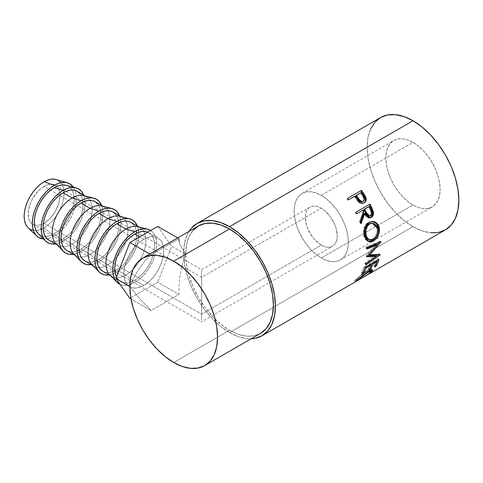 <?xml version="1.0" encoding="UTF-8"?>
<svg xmlns="http://www.w3.org/2000/svg" width="483" height="483" viewBox="0 0 483 483"><rect width="100%" height="100%" fill="white"/><g stroke="black" fill="none" stroke-linecap="round" stroke-linejoin="round"><path stroke-width="0.36" stroke-dasharray="2.42 1.81" d="M44.092 223.212A22.562 13.023 120 0 0 58.829 203.331A22.562 13.023 120 0 0 55.37 185.255A22.562 13.023 120 0 0 44.092 186.372L201.616 277.32L201.616 314.161L44.092 223.212L40.977 224.655L37.988 225.338L35.229 225.223L32.808 224.329L30.827 222.687L29.354 220.351L28.443 217.416L28.443 210.232L30.827 202.214L32.808 198.278L37.988 191.298L40.977 188.521L44.092 186.372L47.201 184.929L50.196 184.252L52.955 184.361L55.37 185.255L57.356 186.903L58.829 189.233L59.735 192.168L60.043 195.585L58.829 203.331L55.37 211.306L50.196 218.286L44.092 223.212L201.616 314.161L201.616 271.675L201.616 277.32L321.261 208.245A22.562 13.023 -120 0 0 309.983 207.129A22.562 13.023 -120 0 0 306.524 225.205A22.562 13.023 -120 0 0 321.261 245.086L201.616 314.161L321.261 245.086L315.158 240.16L312.398 236.863L307.997 229.244L306.524 225.205L305.31 217.459L305.618 214.041L306.524 211.107L307.997 208.777L309.983 207.129L312.398 206.235L315.158 206.126L318.152 206.802L321.261 208.245L324.371 210.395L330.124 216.469L334.526 224.088L335.999 228.127L337.212 235.879L336.905 239.29L335.999 242.225L334.526 244.555L332.539 246.203L330.124 247.097L327.365 247.211L324.371 246.529L321.261 245.086A22.562 13.023 -120 0 0 332.539 246.203A22.562 13.023 -120 0 0 335.999 228.127A22.562 13.023 -120 0 0 321.261 208.245L201.616 277.32L201.616 317.403L201.616 277.32L44.092 186.372A22.562 13.023 120 0 0 29.354 206.253A22.562 13.023 120 0 0 32.808 224.329A22.562 13.023 120 0 0 44.092 223.212M201.616 270.19L201.616 274.084L201.616 270.19M54.265 235.994A31.021 17.907 -60 0 1 43.446 238.946L45.873 238.91L49.984 237.98L54.265 235.994L58.546 233.035L62.657 229.22L66.449 224.692L69.775 219.62L72.504 214.21L74.527 208.662L75.777 203.186L76.199 198.006L75.777 193.303L74.527 189.276L73.344 187.156A31.021 17.907 -60 0 1 54.265 235.994L44.092 227.819L54.265 235.994M28.171 227.849A28.201 16.283 120 0 0 36.026 230.506A28.201 16.283 120 0 0 44.092 227.819A28.201 16.283 120 0 0 62.325 184.953A28.201 16.283 120 0 0 56.1 179.477M63.104 241.102A31.021 17.907 -60 0 1 55.467 243.921L58.829 243.082L63.104 241.102L67.385 238.143L71.502 234.327L75.294 229.793L78.614 224.728L81.343 219.312L83.372 213.764L84.622 208.294L85.038 203.108L84.622 198.41L83.668 195.078A31.021 17.907 -60 0 1 63.104 241.102L54.265 233.694L63.104 241.102M38.097 233.476A28.201 16.283 120 0 0 45.293 236.41M45.299 236.41A28.201 16.283 120 0 0 54.265 233.694A28.201 16.283 120 0 0 72.076 190.03A28.201 16.283 120 0 0 65.936 185.261M56.004 243.818A28.201 16.283 120 0 0 63.201 246.747A28.201 16.283 120 0 0 72.172 244.03L63.104 238.795L59.216 240.6L55.473 241.452L52.025 241.313L49.006 240.196A28.201 16.283 120 0 0 63.104 238.795L72.172 244.03A28.201 16.283 -60 0 1 63.201 246.747A28.201 16.283 -60 0 1 58.069 245.424L56.94 244.772M81.011 251.438A31.021 17.907 -60 0 1 73.374 254.263L76.731 253.418L81.011 251.438L72.172 244.03L81.011 251.438L85.292 248.479L89.403 244.664L93.201 240.136L96.522 235.064L99.25 229.648L101.279 224.1L102.523 218.63L102.945 213.444L102.523 208.747L101.575 205.42A31.021 17.907 -60 0 1 81.011 251.438M73.905 254.155A28.201 16.283 120 0 0 81.108 257.083A28.201 16.283 120 0 0 90.073 254.366L81.011 249.131L77.123 250.937L73.38 251.788L69.932 251.649L66.914 250.532A28.201 16.283 120 0 0 81.011 249.131L90.073 254.366A28.201 16.283 -60 0 1 81.108 257.083A28.201 16.283 -60 0 1 75.976 255.767L74.847 255.109M98.918 261.774A31.021 17.907 -60 0 1 91.281 264.599L94.638 263.76L98.918 261.774L103.199 258.816L107.311 255L111.102 250.472L114.429 245.4L117.158 239.991L119.18 234.442L120.43 228.966L120.853 223.786L120.43 219.083L119.476 215.756A31.021 17.907 -60 0 1 98.918 261.774L90.073 254.366L98.918 261.774M91.812 264.491A28.201 16.283 120 0 0 99.015 267.425A28.201 16.283 120 0 0 107.981 264.702L98.918 259.474L95.024 261.273L91.287 262.124L87.84 261.985L84.815 260.868A28.201 16.283 120 0 0 98.918 259.474L107.981 264.702A28.201 16.283 -60 0 1 99.015 267.425A28.201 16.283 -60 0 1 93.883 266.103L92.748 265.451M116.826 272.11A31.021 17.907 -60 0 1 109.182 274.936L112.545 274.096L116.826 272.11L121.1 269.158L125.218 265.336L129.009 260.808L132.33 255.736L135.059 250.327L137.087 244.778L138.337 239.302L138.76 234.122L138.337 229.425L137.383 226.092A31.021 17.907 -60 0 1 116.826 272.11L107.981 264.702L116.826 272.11M109.719 274.827A28.201 16.283 120 0 0 125.888 275.044L116.826 269.81L112.931 271.615L109.194 272.46L105.747 272.327L102.722 271.204A28.201 16.283 120 0 0 116.826 269.81L125.888 275.044A28.201 16.283 -60 0 1 111.784 276.439L110.655 275.787M150.642 230.506A31.021 17.907 -60 0 1 154.88 255.489A31.021 17.907 -60 0 1 134.727 282.452L125.888 275.044L134.727 282.452A31.021 17.907 -60 0 1 120.098 284.439L122.543 285.218L126.335 285.368L130.446 284.433L134.727 282.452L139.007 279.494L143.125 275.678L146.917 271.144L150.237 266.079L152.966 260.663L154.995 255.115L156.238 249.645L156.661 244.458L156.238 239.761L154.995 235.728L152.966 232.522L150.237 230.258M143.795 239.333L139.575 236.893L143.795 239.333L147.683 237.527L151.421 236.676L154.868 236.815L157.893 237.932L160.374 239.991L162.216 242.907L163.351 246.571L163.731 250.84L163.351 255.555L162.216 260.53L160.374 265.578L157.893 270.498L154.868 275.105L151.421 279.222L147.683 282.694L143.795 285.381A28.201 16.283 -60 0 1 129.692 286.775A28.201 16.283 -60 0 1 125.369 264.183A28.201 16.283 -60 0 1 143.795 239.333A28.201 16.283 -60 0 1 157.893 237.932A28.201 16.283 -60 0 1 162.216 260.53A28.201 16.283 -60 0 1 143.795 285.381L139.901 287.186L136.164 288.031L132.716 287.898L129.692 286.775L127.21 284.722L125.369 281.8L124.234 278.136L123.853 273.867L124.234 269.152L125.369 264.177L127.21 259.136L129.692 254.215L132.716 249.608L136.164 245.491L139.901 242.019L143.795 239.333M134.727 280.146L143.795 285.381L134.727 280.146A28.201 16.283 120 0 0 153.153 255.296A28.201 16.283 120 0 0 148.83 232.697A28.201 16.283 120 0 0 147.756 232.172L151.306 234.756L153.153 237.672L154.288 241.337L154.669 245.612L154.288 250.321L153.153 255.296L151.306 260.343L148.83 265.264L145.806 269.87L142.358 273.988L138.621 277.459L134.727 280.146L130.839 281.951L127.095 282.803L123.648 282.664L120.629 281.547A28.201 16.283 120 0 0 134.727 280.146M116.481 276.946A28.201 16.283 120 0 0 120.629 281.547L118.148 279.488L116.306 276.572M321.261 257.982A38.35 22.146 60 0 1 296.206 224.184A38.35 22.146 60 0 1 302.086 193.454A38.35 22.146 60 0 1 321.261 195.349L412.989 142.394A38.35 22.146 -120 0 0 393.814 140.493A38.35 22.146 -120 0 0 387.934 171.23A38.35 22.146 -120 0 0 412.989 205.021L321.261 257.982L412.989 205.021L407.694 201.369L402.611 196.647L397.92 191.045L393.814 184.778L390.439 178.088L387.934 171.23L386.388 164.462L385.869 158.05L386.388 152.242L387.934 147.261L390.439 143.294L393.814 140.493L397.92 138.971L402.611 138.784L407.694 139.943L412.989 142.394L418.278 146.053L423.368 150.768L428.053 156.371L432.164 162.638L435.533 169.328L438.039 176.192L439.584 182.954L440.104 189.366L439.584 195.174L438.039 200.155L435.533 204.122L432.164 206.923L428.053 208.445L423.368 208.632L418.278 207.479L412.989 205.021A38.35 22.146 -120 0 0 432.164 206.923A38.35 22.146 -120 0 0 438.045 176.192A38.35 22.146 -120 0 0 412.989 142.394L321.261 195.349A38.35 22.146 60 0 1 346.317 229.147A38.35 22.146 60 0 1 340.437 259.878A38.35 22.146 60 0 1 321.261 257.982L326.55 260.434L331.64 261.587L336.325 261.4L340.437 259.878L343.811 257.083L346.317 253.116L347.857 248.129L348.382 242.321L347.857 235.915L346.317 229.147L343.811 222.289L340.437 215.593L336.325 209.326L331.64 203.729L326.55 199.008L321.261 195.349L315.973 192.898L310.883 191.745L306.198 191.932L302.086 193.454L298.711 196.249L296.206 200.216L294.666 205.203L294.141 211.011L294.666 217.422L296.206 224.184L298.711 231.043L302.086 237.739L306.198 244.006L310.883 249.608L315.973 254.324L321.261 257.982M370.618 128.979L368.004 137.407L367.122 147.23L368.004 158.074L370.618 169.515L374.856 181.113L380.556 192.433L387.505 203.029L395.438 212.502L404.042 220.483L412.989 226.666L229.534 332.582L238.481 336.729L247.085 338.686L251.094 338.812A64.861 37.445 60 0 1 229.534 332.582L412.989 226.666A64.861 37.445 -120 0 0 445.417 229.878M365.474 276.034L364.339 276.693L363.633 275.467L369.254 271.754L370.032 272.919L369.254 271.754L370.25 270.257L366.772 271.416L367.623 272.497L366.772 271.416C362.932 273.927 359.805 276.324 357.39 278.619L358.169 279.784L357.39 278.619L356.472 279.603L357.179 280.822L356.472 279.603L354.878 280.508L355.566 281.74L354.878 280.508L354.419 280.78L355.132 282L356.231 281.052M193.061 230.421L189.004 236.839L186.51 244.899L185.665 254.293L180.219 245.02L179.048 241.428L178.951 238.65L151.052 254.758L144.713 261.255L138.989 268.82L133.996 277.302L129.855 286.522L138.989 297.951L151.052 310.551L178.951 294.443L179.048 284.342L180.219 274.145L182.435 264.062L185.647 254.306L186.51 264.666L189.004 275.612L193.061 286.709L198.513 297.534L205.166 307.671L212.749 316.733L220.979 324.365L229.534 330.281A62.041 35.82 -120 0 0 260.554 333.355L253.907 335.812L246.324 336.114L238.095 334.248L229.534 330.281L173.705 362.516L229.534 330.281A62.041 35.82 -120 0 1 189.004 275.612A62.041 35.82 -120 0 1 198.519 225.893M380.556 117.538A64.861 37.445 -120 0 0 370.618 169.515A64.861 37.445 -120 0 0 412.989 226.666L421.937 230.814L430.54 232.77M229.534 332.582A64.861 37.445 60 0 1 189.058 231.357L187.162 234.895L184.554 243.323L183.673 253.146L184.554 263.984L187.162 275.425L191.401 287.029L197.106 298.349L204.055 308.945L211.983 318.418L220.586 326.399L229.534 332.582M369.555 273.324L365.16 276.21M356.889 280.955L356.237 279.645L361.532 275.111L366.772 271.416L369.61 270.16L370.093 270.154L370.213 270.685L368.227 272.569L363.633 275.467L364.339 276.693M371.391 270.239L371.904 269.417L371.602 268.983L370.056 269.23L366.79 270.897L361.187 274.936L354.516 280.683L355.953 279.452L356.732 280.617L355.953 279.452L361.628 274.586L362.479 275.672L361.628 274.586L367.478 270.486L368.348 271.555L367.478 270.486L371.856 269.128L371.481 270.136M361.646 276.354L356.732 280.617M370.721 270.897L371.415 272.134L370.636 270.969L363.705 275.413L364.393 276.638L363.633 275.467L371.053 270.595M365.818 274.205L363.705 275.413M354.878 280.508L354.486 280.75M375.496 265.541L375.2 265.197L373.77 266.024L374.657 267.063L373.77 266.024L375.2 265.197L375.496 265.541M376.625 260.923L376.281 260.591A63.448 36.636 60 0 1 373.77 266.024A63.448 36.636 60 0 0 376.281 260.591L371.988 263.072L372.327 263.404L371.988 263.072A63.448 36.636 60 0 1 371.741 263.742A63.448 36.636 -120 0 0 371.988 263.072L376.281 260.591L376.625 260.923M371.367 264.684A63.448 36.636 60 0 1 369.471 268.506L369.767 268.85L369.471 268.506L368.04 269.333L368.927 270.365L368.04 269.333L369.471 268.506A63.448 36.636 -120 0 0 371.367 264.684M370.896 264.231L370.558 263.899A63.448 36.636 60 0 1 368.04 269.333A63.448 36.636 60 0 0 370.558 263.899L365.184 266.996L365.528 267.328L365.184 266.996A63.448 36.636 60 0 1 362.673 272.43L362.968 272.774L362.673 272.43L361.242 273.257L362.129 274.296L361.242 273.257L362.673 272.43A63.448 36.636 -120 0 0 365.184 266.996L370.558 263.899L370.896 264.231M365.088 267.582L364.134 266.694A63.448 36.636 60 0 1 361.242 273.257A63.448 36.636 60 0 0 364.134 266.694L378.092 258.634L379.04 259.528L378.092 258.634A63.448 36.636 60 0 1 377.471 260.434A63.448 36.636 -120 0 0 378.092 258.634L364.134 266.694L365.088 267.582M377.096 261.381A63.448 36.636 60 0 1 375.2 265.197A63.448 36.636 -120 0 0 377.096 261.381M367.032 256.491L366.036 255.845L376.148 244.35L366.036 255.845A63.448 36.636 60 0 1 366.017 256.153L367.008 256.805L366.017 256.153L367.382 256.105L366.017 256.153A63.448 36.636 60 0 0 366.036 255.845L367.032 256.491M366.12 263.579L365.148 262.776L375.442 255.64L365.148 262.776A63.448 36.636 60 0 1 364.876 264.002L365.842 264.835L364.876 264.002L376.185 256.225L364.876 264.002A63.448 36.636 60 0 0 365.148 262.776L366.12 263.579M380.199 254.915L379.221 254.124L378.153 254.867L379.221 254.124L380.199 254.915M380.236 254.728L379.258 253.943A63.448 36.636 60 0 1 379.221 254.124A63.448 36.636 -120 0 0 379.258 253.943L380.236 254.728M368.692 254.65L379.258 253.943L368.692 254.65M381.002 241.947L380.006 241.44L379.101 242.52L380.006 241.44L381.002 241.947M377.114 244.857L368.529 254.541L377.114 244.857M380.99 241.735L380 241.228A63.448 36.636 60 0 1 380.006 241.44A63.448 36.636 -120 0 0 380 241.228L380.99 241.735M366.881 247.586L365.891 247.127L380 241.228L365.891 247.127A63.448 36.636 60 0 1 365.999 248.612L366.995 249.101L365.999 248.612L366.935 248.22L365.999 248.612A63.448 36.636 60 0 0 365.891 247.127L366.881 247.586M368.257 241.428L367.732 241.271L363.645 235.801L364.599 236L363.645 235.801C362.516 229.962 364.031 225.476 368.191 222.343L372.133 221.395L368.927 221.969L365.619 224.649L363.928 228.054L363.246 231.973L363.645 235.801L364.937 238.994L367.056 240.969L368.257 241.428M368.879 239.719L372.417 239.025L370.026 239.816L368.879 239.719M373.003 238.65L372.417 239.025L373.395 239.387L372.417 239.025C376.07 236.483 377.555 232.836 376.873 228.091L377.072 231.212L376.287 234.388L374.639 237.147L373.003 238.65M371.228 223.152L372.671 223.309L374.766 224.462L376.873 228.091L377.821 228.29L376.873 228.091L371.656 223.152M364.9 230.192L365.281 228.61M369.543 239.966L366.168 235.704M369.38 217.924L368.94 217.996L364.007 213.474L366.633 217.296L368.523 218.008L369.501 217.893M360.729 222.476L360.282 223.623L361.151 223.557L360.282 223.623L360.729 222.476M360.36 221.564L359.515 221.673A63.448 36.636 60 0 1 360.282 223.623A63.448 36.636 60 0 0 359.515 221.673L363.101 211.548L363.886 211.294L363.101 211.548L359.515 221.673L360.36 221.564M362.479 210.292A63.448 36.636 60 0 1 363.101 211.548A63.448 36.636 60 0 0 362.479 210.292M356.744 213.601L356.037 214.011L356.744 213.601M356.007 212.152L355.246 212.472A63.448 36.636 60 0 1 356.037 214.011A63.448 36.636 60 0 0 355.246 212.472L369.205 204.412A63.448 36.636 60 0 1 369.254 204.502A63.448 36.636 -120 0 0 369.205 204.412L356.007 212.152M369.012 216.191L369.803 215.919C371.403 214.361 371.505 212.393 370.123 210.02A63.448 36.636 60 0 0 368.565 206.778A63.448 36.636 60 0 1 370.123 210.02L371.004 212.387L371.041 214.054L370.093 215.714L368.444 216.179M369.477 216.07L369.139 216.167M369.803 215.919L370.654 215.81L369.803 215.919M370.123 210.02L370.932 209.809L370.123 210.02M363.832 202.932L364.254 202.721M363.572 203.095C361.676 204.11 359.841 203.681 358.066 201.828L358.736 201.363L358.066 201.828L355.174 197.843L355.784 197.287L355.174 197.843L357.607 201.29L359.328 202.914L362.244 203.603L363.862 202.914M354.987 196.128L354.395 196.714A63.448 36.636 60 0 1 355.174 197.843A63.448 36.636 60 0 0 354.395 196.714L348.545 199.847L354.987 196.128M347.531 198.416L346.957 199.032A63.448 36.636 60 0 1 347.953 200.433A63.448 36.636 60 0 0 346.957 199.032L347.531 198.416M364.146 202.709L364.647 202.22M362.981 201.405L362.697 201.598C364.23 200.107 364.146 198.278 362.443 196.116L363.826 199.074L363.614 200.56L362.981 201.405M360.481 193.2A63.448 36.636 60 0 1 362.443 196.116L363.077 195.597L362.443 196.116A63.448 36.636 60 0 0 360.481 193.2L355.826 195.887L360.481 193.2M178.951 238.65L177.69 237.92L178.951 238.65L151.052 254.758L149.79 254.028L151.052 254.758L144.713 261.255L138.989 268.82L133.996 277.302L129.836 286.51L138.989 297.951L151.052 310.551L131.032 298.989L151.052 310.551L178.951 294.443L157.742 282.199L129.842 298.307L157.742 282.199L178.951 294.443L179.048 284.342L180.219 274.145L182.435 264.062L185.647 254.306L171.688 246.252L157.742 282.199L171.688 246.252L185.647 254.306L180.219 245.02L179.048 241.428M157.742 226.406L171.688 246.252L157.742 226.406M138.856 226.944L139.985 227.596A28.201 16.283 -60 0 1 143.699 231.381A28.201 16.283 -60 0 1 125.888 275.044A28.201 16.283 120 0 0 143.699 231.381A28.201 16.283 120 0 0 137.558 226.612M133.405 224.42L135.246 227.336L136.381 231.001L136.761 235.269L136.381 239.985L135.246 244.959L133.405 250.007L130.923 254.927L127.898 259.534L124.451 263.652L120.714 267.123L116.826 269.81A28.201 16.283 120 0 0 135.246 244.959A28.201 16.283 120 0 0 130.923 222.361M120.949 216.607L122.078 217.259A28.201 16.283 -60 0 1 125.791 221.039A28.201 16.283 -60 0 1 107.981 264.702A28.201 16.283 120 0 0 125.791 221.039A28.201 16.283 120 0 0 119.651 216.269M115.497 214.084L117.339 217L118.474 220.665L118.86 224.933L118.474 229.648L117.339 234.623L115.497 239.665L113.016 244.585L109.997 249.198L106.55 253.315L102.807 256.781L98.918 259.474A28.201 16.283 120 0 0 117.339 234.623A28.201 16.283 120 0 0 113.016 212.025M103.042 206.265L104.177 206.917A28.201 16.283 -60 0 1 107.884 210.703A28.201 16.283 -60 0 1 90.073 254.366A28.201 16.283 120 0 0 107.884 210.703A28.201 16.283 120 0 0 101.744 205.933M97.59 203.748L99.432 206.664L100.567 210.328L100.953 214.597L100.567 219.312L99.432 224.287L97.59 229.328L95.109 234.249L92.09 238.856L88.643 242.973L84.899 246.445L81.011 249.131A28.201 16.283 120 0 0 99.432 224.287A28.201 16.283 120 0 0 95.109 201.689M85.141 195.929L86.27 196.581A28.201 16.283 -60 0 1 89.977 200.367A28.201 16.283 -60 0 1 72.172 244.03A28.201 16.283 120 0 0 89.977 200.367A28.201 16.283 120 0 0 83.843 195.597M79.689 193.405L81.53 196.321L82.665 199.986L83.046 204.261L82.665 208.97L81.53 213.945L79.689 218.992L77.208 223.913L74.183 228.519L70.735 232.637L66.998 236.109L63.104 238.795A28.201 16.283 120 0 0 81.53 213.945A28.201 16.283 120 0 0 77.208 191.353M65.984 185.273L68.363 186.245L70.844 188.304L72.685 191.22L73.821 194.884L74.207 199.153L73.821 203.868L72.685 208.843L70.844 213.884L68.363 218.805L65.344 223.418L61.896 227.535L58.153 231.001L54.265 233.694L50.377 235.493L46.634 236.344L43.186 236.205L40.167 235.088L38.133 233.512M33.013 230.331L36.46 230.469L40.198 229.624L44.092 227.819L47.98 225.132L51.723 221.661L55.171 217.543L58.189 212.931L60.671 208.01L62.512 202.969L63.647 197.994L64.034 193.278L63.647 189.01L62.512 185.345L60.671 182.429M58.189 180.37L55.171 179.253M27.513 227.155L29.988 229.214M201.616 319.806L201.616 314.161L201.616 319.806M32.808 224.329L201.616 321.793L201.616 321.292L201.616 321.793L332.539 246.203M55.37 185.255L201.616 269.689L309.983 207.129M129.692 286.775L120.629 281.547M302.086 193.454L393.814 140.493M371.856 269.128L372.683 270.226M367.732 241.271L368.783 241.651M371.705 221.377L372.526 221.383M368.94 217.996L369.827 217.911M340.437 259.878L432.164 206.923M157.893 237.932L148.83 232.697"/><path stroke-width="0.72" d="M67.475 182.822L56.1 179.477A28.201 16.283 120 0 0 44.092 181.765L54.265 185.339A31.021 17.907 -60 0 1 67.475 182.822A31.021 17.907 -60 0 1 73.344 187.156L69.775 183.806L66.449 182.574L62.657 182.423L58.546 183.353L54.265 185.339L44.092 181.765A28.201 16.283 120 0 0 26.245 204.828A28.201 16.283 120 0 0 28.171 227.849L36.756 236.03A31.021 17.907 -60 0 1 34.631 210.709A31.021 17.907 -60 0 1 54.265 185.339L49.984 188.298L45.873 192.113L42.081 196.641L38.755 201.713L36.026 207.122L33.997 212.677L32.753 218.147L32.331 223.333L32.753 228.03L33.997 232.057L36.026 235.269L38.755 237.533L43.446 238.946A31.021 17.907 -60 0 1 36.756 236.03M75.946 187.821L65.936 185.261A28.201 16.283 120 0 0 54.265 187.639L63.104 190.441A31.021 17.907 -60 0 1 75.946 187.821A31.021 17.907 -60 0 1 83.668 195.078L81.343 191.171L78.614 188.907L75.294 187.676L71.502 187.525L67.385 188.461L63.104 190.441L54.265 187.639A28.201 16.283 120 0 0 36.509 210.431A28.201 16.283 120 0 0 38.097 233.476L45.324 240.866A31.021 17.907 -60 0 1 43.579 215.515A31.021 17.907 -60 0 1 63.104 190.441L58.829 193.399L54.712 197.215L50.92 201.749L47.594 206.815L44.871 212.23L42.842 217.779L41.592 223.249L41.17 228.435L41.592 233.132L42.842 237.165L44.871 240.371L47.594 242.635L50.92 243.867L55.467 243.921A31.021 17.907 -60 0 1 45.324 240.866M58.069 245.424A28.201 16.283 -60 0 1 53.746 222.832A28.201 16.283 -60 0 1 72.172 197.982L63.104 192.747A28.201 16.283 120 0 0 44.684 217.598A28.201 16.283 120 0 0 49.006 240.196L46.525 238.137L44.684 235.221L43.548 231.556L43.168 227.282L43.548 222.572L44.684 217.598L46.525 212.55L49.006 207.63L52.025 203.023L55.473 198.905L59.216 195.434L63.104 192.747L72.172 197.982A28.201 16.283 120 0 0 54.416 220.767A28.201 16.283 120 0 0 56.004 243.818L63.225 251.202A31.021 17.907 -60 0 1 61.486 225.851A31.021 17.907 -60 0 1 81.011 200.783L72.172 197.982L81.011 200.783A31.021 17.907 -60 0 1 93.847 198.163A31.021 17.907 -60 0 1 101.575 205.42L99.25 201.508L96.522 199.244L93.201 198.012L89.403 197.861L85.292 198.797L81.011 200.783L76.731 203.741L72.619 207.557L68.828 212.085L65.501 217.157L62.772 222.566L60.749 228.115L59.5 233.591L59.077 238.771L59.5 243.468L60.749 247.501L62.772 250.707L65.501 252.971L68.828 254.203L73.374 254.263A31.021 17.907 -60 0 1 63.225 251.202M75.976 255.767A28.201 16.283 -60 0 1 71.653 233.168A28.201 16.283 -60 0 1 90.073 208.318L81.011 203.083A28.201 16.283 120 0 0 62.591 227.934A28.201 16.283 120 0 0 66.914 250.532L64.432 248.473L62.591 245.557L61.456 241.892L61.069 237.624L61.456 232.909L62.591 227.934L64.432 222.886L66.914 217.966L69.932 213.359L73.38 209.242L77.123 205.77L81.011 203.083L90.073 208.318A28.201 16.283 120 0 0 72.323 231.109A28.201 16.283 120 0 0 73.905 254.155L81.132 261.538A31.021 17.907 -60 0 1 79.387 236.187A31.021 17.907 -60 0 1 98.918 211.119L90.073 208.318L98.918 211.119L94.638 214.078L90.526 217.893L86.729 222.421L83.408 227.493L80.679 232.903L78.651 238.451L77.407 243.927L76.984 249.113L77.407 253.81L78.651 257.837L80.679 261.049L83.408 263.313L86.729 264.539L91.281 264.599A31.021 17.907 -60 0 1 81.132 261.538M93.883 266.103A28.201 16.283 -60 0 1 89.56 243.504A28.201 16.283 -60 0 1 107.981 218.654L98.918 213.42A28.201 16.283 120 0 0 80.492 238.27A28.201 16.283 120 0 0 84.815 260.868L82.339 258.81L80.492 255.893L79.363 252.229L78.977 247.96L79.363 243.245L80.492 238.27L82.339 233.229L84.815 228.308L87.84 223.695L91.287 219.578L95.024 216.112L98.918 213.42L107.981 218.654A28.201 16.283 120 0 0 90.23 241.446A28.201 16.283 120 0 0 91.812 264.491L99.039 271.875A31.021 17.907 -60 0 1 97.294 246.523A31.021 17.907 -60 0 1 116.826 221.456L107.981 218.654L116.826 221.456L112.545 224.414L108.427 228.23L104.636 232.764L101.315 237.829L98.586 243.245L96.558 248.793L95.308 254.263L94.891 259.449L95.308 264.147L96.558 268.18L98.586 271.386L101.315 273.65L104.636 274.881L109.182 274.936A31.021 17.907 -60 0 1 99.039 271.875M111.784 276.439A28.201 16.283 -60 0 1 107.461 253.841A28.201 16.283 -60 0 1 125.888 228.99L116.826 223.762A28.201 16.283 120 0 0 98.399 248.612A28.201 16.283 120 0 0 102.722 271.204L100.241 269.152L98.399 266.23L97.264 262.565L96.884 258.296L97.264 253.581L98.399 248.612L100.241 243.565L102.722 238.644L105.747 234.038L109.194 229.92L112.931 226.449L116.826 223.762L125.888 228.99A28.201 16.283 120 0 0 108.132 251.782A28.201 16.283 120 0 0 109.719 274.827L116.946 282.217A31.021 17.907 -60 0 1 115.202 256.865A31.021 17.907 -60 0 1 134.727 231.792L125.888 228.99L134.727 231.792L130.446 234.75L126.335 238.566L122.543 243.1L119.216 248.165L116.494 253.581L114.465 259.13L113.215 264.599L112.793 269.786L113.215 274.483L114.465 278.516L116.494 281.722L120.098 284.439A31.021 17.907 -60 0 1 116.946 282.217M139.575 236.893L134.727 234.098A28.201 16.283 120 0 0 116.481 276.946L115.171 272.907L114.791 268.633L115.171 263.923L116.306 258.948L118.148 253.901L120.629 248.98L123.648 244.374L127.095 240.256L130.839 236.785L134.727 234.098L139.575 236.893M430.54 232.77L438.467 232.456L445.417 229.878A64.861 37.445 -120 0 0 455.36 177.907A64.861 37.445 -120 0 0 412.989 120.75L229.534 226.666A64.861 37.445 60 0 1 271.905 283.823A64.861 37.445 60 0 1 261.967 335.794A64.861 37.445 60 0 1 251.1 338.812L255.018 338.366L261.967 335.794L355.192 281.969M364.647 202.22L365.341 200.958L365.444 198.658L363.065 194.057A63.448 36.636 -120 0 0 360.916 190.972A63.448 36.636 60 0 1 363.065 194.057L363.681 193.514A64.861 37.445 -120 0 0 361.483 190.362L347.531 198.416L361.483 190.362A64.861 37.445 60 0 1 363.681 193.514L365.691 196.919L366.229 199.014L365.758 201.23L363.959 202.878L361.477 203.144L360.016 202.48L355.784 197.287A64.861 37.445 -120 0 0 354.987 196.128L348.545 199.847A64.861 37.445 -120 0 0 347.531 198.416A64.861 37.445 -120 0 1 348.545 199.847L354.987 196.128A64.861 37.445 -120 0 1 355.784 197.287L358.736 201.363C360.553 203.265 362.407 203.711 364.285 202.703C366.084 201.586 366.621 199.817 365.897 197.408L363.681 193.514L363.065 194.057L365.22 197.873L365.897 197.408L365.22 197.873C365.921 200.24 365.371 201.979 363.572 203.095L364.158 202.697M356.007 212.152L369.96 204.098A64.861 37.445 60 0 1 371.723 207.618L373.498 212.617L372.852 215.865L371.288 217.422L369.386 217.924L366.663 216.39L364.816 213.263L361.151 223.557A64.861 37.445 -120 0 0 360.36 221.564L363.886 211.294A64.861 37.445 -120 0 0 363.252 210.008L356.81 213.727A64.861 37.445 -120 0 0 356.007 212.152A64.861 37.445 -120 0 1 356.81 213.727L363.252 210.008A64.861 37.445 -120 0 1 363.886 211.294L360.36 221.564A64.861 37.445 -120 0 1 361.151 223.557L364.816 213.263L369.827 217.911L371.288 217.422C373.124 216.239 373.818 214.349 373.359 211.759L371.723 207.618L370.926 207.853L372.526 211.91L373.359 211.759L372.526 211.91C372.961 214.458 372.26 216.318 370.419 217.495L371.288 217.422L369.38 217.924L371.542 216.571L372.671 213.601L372.351 211.276L370.926 207.853L371.723 207.618A64.861 37.445 -120 0 0 369.96 204.098L356.007 212.152M378.98 226.485L379.517 231.303L378.461 235.251L376.36 238.638L374.325 240.474L372.139 241.609L370.69 241.917L368.028 241.307L365.903 239.272L364.26 234.098L364.84 228.109L366.512 224.655L369.815 221.963L373.697 221.504L375.2 221.999L377.736 224.112L378.98 226.485M376.426 256.413L367.008 256.805A64.861 37.445 -120 0 0 367.032 256.491L377.145 244.869L366.995 249.101A64.861 37.445 -120 0 0 366.881 247.586L380.99 241.735A64.861 37.445 60 0 1 381.002 241.947L369.525 255.193L380.236 254.728A64.861 37.445 60 0 1 380.199 254.915L365.842 264.835A64.861 37.445 -120 0 0 366.12 263.579L376.426 256.413L375.442 255.64L367.382 256.105L375.442 255.64L376.426 256.413L366.12 263.579A64.861 37.445 -120 0 1 365.842 264.835L380.199 254.915A64.861 37.445 -120 0 0 380.236 254.728L369.525 255.193L368.529 254.541L369.525 255.193L381.002 241.947A64.861 37.445 -120 0 0 380.99 241.735L366.881 247.586A64.861 37.445 -120 0 1 366.995 249.101L377.145 244.869L367.032 256.491A64.861 37.445 -120 0 1 367.008 256.805L376.426 256.413M365.088 267.582L379.04 259.528A64.861 37.445 60 0 1 376.088 266.236L374.657 267.063A64.861 37.445 -120 0 0 377.223 261.508L372.93 263.984A64.861 37.445 60 0 1 370.364 269.538L368.927 270.365A64.861 37.445 -120 0 0 371.499 264.811L366.132 267.908A64.861 37.445 60 0 1 363.56 273.469L362.129 274.296A64.861 37.445 -120 0 0 365.088 267.582A64.861 37.445 -120 0 1 362.129 274.296L363.56 273.469A64.861 37.445 -120 0 0 366.132 267.908L371.499 264.811L370.896 264.231L371.499 264.811A64.861 37.445 -120 0 1 368.927 270.365L370.364 269.538A64.861 37.445 -120 0 0 372.93 263.984L377.223 261.508L376.625 260.923L377.223 261.508A64.861 37.445 -120 0 1 374.657 267.063L376.088 266.236L375.496 265.541L376.088 266.236A64.861 37.445 -120 0 0 379.04 259.528L365.088 267.582M355.132 282L357.179 280.822L355.246 281.891L363.222 275.081L368.348 271.555L370.926 270.305L372.447 270.082L372.647 270.764L370.135 273.143L364.937 276.336M366.525 275.425L445.417 229.878L451.122 225.144L455.36 218.437L457.969 210.008L458.85 200.185L457.969 189.348L455.36 177.907L451.122 166.303L445.417 154.983L438.467 144.387L430.54 134.914L421.937 126.932L412.989 120.75L404.042 116.602L395.438 114.652L387.505 114.966L380.556 117.538L374.856 122.271L370.618 128.979M356.907 280.955L367.648 274.676L370.376 272.605L371.113 271.464L369.718 271.47L366.374 273.263L356.907 280.955M142.684 258.133L149.332 255.67L156.915 255.368L165.144 257.234L173.705 261.2L182.26 267.117L190.489 274.749L198.072 283.811L204.726 293.948L210.177 304.773L214.235 315.876L216.728 326.816L217.573 337.188L216.728 346.583L214.235 354.643L210.177 361.061L204.726 365.589L198.072 368.046L190.489 368.348L182.26 366.482L173.705 362.516L165.144 356.599L156.915 348.968L149.332 339.905L142.684 329.768L137.226 318.943L133.175 307.846L130.676 296.9L129.836 286.534L130.676 277.133L133.175 269.073L137.226 262.655L142.684 258.133L198.519 225.893L205.166 223.436L212.749 223.134L220.979 225L229.534 228.966L238.095 234.883L246.324 242.514L253.907 251.577L260.554 261.714L266.012 272.539L270.063 283.636L272.563 294.582L273.402 304.954L272.563 314.348L270.063 322.409L266.012 328.826L260.554 333.355A62.041 35.82 -120 0 0 270.063 283.636A62.041 35.82 -120 0 0 229.534 228.966L173.705 261.2A62.041 35.82 60 0 1 214.235 315.876A62.041 35.82 60 0 1 204.72 365.589A62.041 35.82 60 0 1 173.705 362.516A62.041 35.82 60 0 1 133.175 307.846A62.041 35.82 60 0 1 142.684 258.133A62.041 35.82 60 0 1 173.705 261.2L229.534 228.966A62.041 35.82 -120 0 0 198.519 225.893L193.061 230.421M412.989 120.75A64.861 37.445 -120 0 0 380.556 117.538L197.106 223.454A64.861 37.445 60 0 1 229.534 226.666L412.989 120.75M197.106 223.454L191.401 228.187L189.058 231.357A64.861 37.445 60 0 1 197.106 223.454L204.055 220.882L211.983 220.562L220.586 222.518L229.534 226.666L238.481 232.848L247.085 240.83L255.018 250.303L261.967 260.898L267.667 272.219L271.905 283.823L274.519 295.264L275.401 306.101L274.519 315.924L271.905 324.353L267.667 331.06L261.967 335.794M356.702 280.641L357.179 280.822L357.988 279.512L358.169 279.784C360.626 277.453 363.777 275.02 367.623 272.497L367.352 272.152L367.623 272.497L371.071 271.361L369.555 273.324M356.732 280.617L356.231 281.052M365.16 276.21L371.415 272.134L371.095 271.651L371.415 272.134L372.689 270.232L368.348 271.555L361.646 276.354M369.592 271.446L369.254 271.754M372.327 263.404L372.93 263.984L372.327 263.404M371.741 263.742A63.448 36.636 60 0 1 371.367 264.684A63.448 36.636 -120 0 0 371.741 263.742M369.767 268.85L370.364 269.538L369.767 268.85M365.528 267.328L366.132 267.908L365.528 267.328M362.968 272.774L363.56 273.469L362.968 272.774M377.471 260.434A63.448 36.636 60 0 1 377.096 261.381A63.448 36.636 -120 0 0 377.471 260.434M376.148 244.35L377.145 244.869L376.148 244.35L366.935 248.22L376.148 244.35M378.153 254.867L376.185 256.225L378.153 254.867M379.101 242.52L377.114 244.857L379.101 242.52M373.6 240.939L372.61 240.54L368.257 241.428L369.712 241.536L372.61 240.54L373.6 240.939C378.189 237.865 380.067 233.343 379.233 227.384L376.722 223.019L372.544 221.383L369.084 222.337C364.925 225.483 363.433 230.041 364.599 236L368.777 241.651L373.6 240.939M372.133 221.395L376.003 223.11L378.286 227.191L379.233 227.384L378.286 227.191C379.095 233.023 377.205 237.473 372.61 240.54L375.376 238.258L377.489 234.907L378.551 231.025L378.581 229.063L378.032 226.31L376.806 223.997L374.295 221.951L372.025 221.383M368.879 239.719L366.899 238.56L365.504 236.326L364.798 233.398L364.906 230.156M365.281 228.61L367.617 224.734L369.96 223.375L371.952 223.176M372.502 223.194L368.74 223.919C365.359 226.491 364.134 230.156 365.063 234.913L366.011 235.106C365.057 230.258 366.265 226.539 369.64 223.949L372.502 223.194L377.821 228.29C378.527 233.138 377.054 236.839 373.395 239.387L369.543 239.966L368.517 239.622L365.063 234.913L366.011 235.106L367.871 238.85L369.857 240.057L372.804 239.701L375.617 237.497L377.543 233.917L378.056 229.848L377.338 226.853L374.609 223.792L372.858 223.224L370.859 223.406L369.066 224.323L367.545 225.851L365.824 230.294L366.168 235.704M364.007 213.474L364.816 213.263L364.007 213.474L360.729 222.476L364.007 213.474M369.254 204.502A63.448 36.636 60 0 1 370.926 207.853A63.448 36.636 -120 0 0 369.254 204.502M363.91 209.465L368.565 206.778L363.91 209.465L365.414 212.641L363.91 209.465L364.683 209.181L363.91 209.465M368.444 216.179L367.14 215.496L365.414 212.641L369.012 216.191L369.881 216.076L366.223 212.429L365.414 212.641L366.223 212.429L364.683 209.181L369.338 206.495L364.683 209.181L367.448 214.718L369.29 216.064L370.654 215.81L369.881 216.076M369.477 216.07L369.139 216.167M370.932 209.809A64.861 37.445 -120 0 0 369.338 206.495A64.861 37.445 -120 0 1 370.932 209.809C372.339 212.224 372.248 214.223 370.654 215.81L371.632 214.706L371.952 213.081L370.932 209.809M357.68 198.694L355.826 195.887L357.68 198.694C358.935 201.194 360.608 202.166 362.697 201.598L361.296 201.894L359.829 201.308L357.68 198.694L358.314 198.169L357.68 198.694M362.697 201.598L363.391 201.176C361.29 201.713 359.594 200.717 358.314 198.169L356.418 195.307L355.826 195.887L361.073 192.62L356.418 195.307L359.865 200.27L361.984 201.459L363.391 201.176L362.697 201.598M363.077 195.597A64.861 37.445 -120 0 0 361.073 192.62A64.861 37.445 -120 0 1 363.077 195.597C364.81 197.795 364.913 199.654 363.391 201.176L364.303 200.125L364.496 198.616L363.077 195.597M129.836 286.51L115.896 278.462L129.842 242.514L149.79 254.028L129.842 242.514L157.742 226.406L177.69 237.92L157.742 226.406L129.842 242.514L115.896 278.462L129.836 286.51M131.032 298.989L129.842 298.307L115.896 278.462L129.842 298.307L131.032 298.989M179.048 241.428L178.951 238.65M147.756 232.172A28.201 16.283 120 0 0 134.727 234.098L138.621 232.293L142.358 231.442L145.806 231.58L147.756 232.172M150.642 230.506L146.917 229.027L143.125 228.876L139.007 229.811L134.727 231.792A31.021 17.907 -60 0 1 147.569 229.171A31.021 17.907 -60 0 1 150.642 230.506M147.569 229.171L137.558 226.612A28.201 16.283 120 0 0 125.888 228.99A28.201 16.283 -60 0 1 139.985 227.596M138.856 226.944L130.923 222.361A28.201 16.283 120 0 0 116.826 223.762L120.714 221.957L124.451 221.105L127.898 221.244L130.923 222.361L133.405 224.42M137.383 226.092L135.059 222.186L132.33 219.922L129.009 218.69L125.218 218.539L121.1 219.475L116.826 221.456A31.021 17.907 -60 0 1 129.661 218.835A31.021 17.907 -60 0 1 137.383 226.092M129.661 218.835L119.651 216.269A28.201 16.283 120 0 0 107.981 218.654A28.201 16.283 -60 0 1 122.078 217.259M120.949 216.607L113.016 212.025A28.201 16.283 120 0 0 98.918 213.42L102.807 211.62L106.55 210.769L109.997 210.908L113.016 212.025L115.497 214.084M119.476 215.756L117.158 211.844L114.429 209.586L111.102 208.354L107.311 208.203L103.199 209.133L98.918 211.119A31.021 17.907 -60 0 1 111.754 208.499A31.021 17.907 -60 0 1 119.476 215.756M111.754 208.499L101.744 205.933A28.201 16.283 120 0 0 90.073 208.318A28.201 16.283 -60 0 1 104.177 206.917M103.042 206.265L95.109 201.689A28.201 16.283 120 0 0 81.011 203.083L84.899 201.278L88.643 200.433L92.09 200.566L95.109 201.689L97.59 203.748M93.847 198.163L83.843 195.597A28.201 16.283 120 0 0 72.172 197.982A28.201 16.283 -60 0 1 86.27 196.581M85.141 195.929L77.208 191.353A28.201 16.283 120 0 0 63.104 192.747L66.998 190.942L70.735 190.091L74.183 190.23L77.208 191.353L79.689 193.405M38.133 233.512L35.845 230.113L34.71 226.449L34.323 222.18L34.71 217.465L35.845 212.49L37.686 207.449L40.167 202.528L43.186 197.915L46.634 193.798L50.377 190.332L54.265 187.639L58.153 185.84L61.896 184.989L65.984 185.273M60.671 182.429L58.189 180.37M55.171 179.253L51.723 179.115L47.98 179.966L44.092 181.765L40.198 184.458L36.46 187.923L33.013 192.047L29.988 196.653L27.513 201.574L25.665 206.615L24.53 211.59L24.15 216.306L24.53 220.574L25.665 224.239L27.513 227.155M29.988 229.214L33.013 230.331M56.94 244.772L49.006 240.196M74.847 255.109L66.914 250.532M92.748 265.451L84.815 260.868M110.655 275.787L102.722 271.204M260.554 333.355L204.72 365.589M370.25 270.257L371.071 271.361"/></g></svg>
